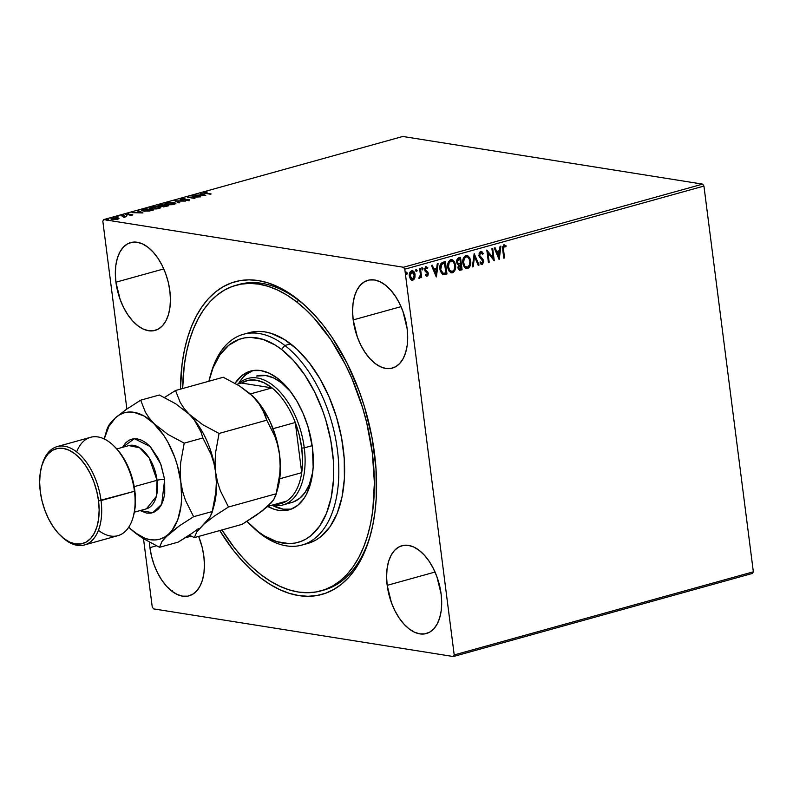 <?xml version="1.0" encoding="UTF-8"?>
<svg xmlns="http://www.w3.org/2000/svg" width="793" height="793" viewBox="0 0 793 793"><rect width="100%" height="100%" fill="white"/><g stroke="black" fill="none" stroke-linecap="round" stroke-linejoin="round"><path stroke-width="1.19" d="M322.424 590.448A158.6 89.222 -105.5 0 0 370.599 534.472A158.6 89.222 74.5 0 1 323.881 590.061L321.076 590.844M374.494 453.318A162.248 91.264 74.5 0 1 370.182 535.999A162.248 91.264 74.5 0 1 219.74 530.567L233.221 550.114L241.964 560.532L251.064 569.761L260.421 577.72L269.957 584.332L279.572 589.546L289.187 593.293L298.683 595.543L308.001 596.286L317.022 595.493L325.685 593.194L333.883 589.397L341.555 584.144L348.613 577.482L354.996 569.473L360.646 560.205L365.504 549.757L369.528 538.239L372.67 525.759L374.911 512.427L376.219 498.381L376.011 468.683L372.056 437.805L364.512 406.948L359.467 391.891L347.116 363.253L332.118 337.491L323.812 326.002L315.069 315.594L305.969 306.366L296.602 298.406L287.066 291.794L277.451 286.58L267.846 282.833L258.34 280.583L249.032 279.84L240.001 280.633L231.348 282.932L223.14 286.729L215.478 291.983L208.41 298.644L202.027 306.643L196.377 315.921L191.519 326.359L187.495 337.887L184.353 350.367L182.112 363.7L180.437 389.145A162.248 91.264 74.5 0 1 306.514 306.881A162.248 91.264 74.5 0 1 374.494 453.318M167.997 281.158L167.145 278.115A45.578 25.634 -105.5 0 0 167.987 281.148M115.917 282.209L163.764 268.916L115.917 282.209L120.139 299.467L123.609 307.506L127.822 314.742L132.619 320.897L137.804 325.725L143.176 329.045L148.549 330.731L153.703 330.721L158.431 329.006L162.575 325.655L165.955 320.808L168.453 314.633L169.96 307.387L170.436 299.328L169.841 290.783A45.578 25.634 74.5 0 1 155.081 330.403A45.578 25.634 74.5 0 1 115.917 282.209A45.578 25.634 74.5 0 1 130.676 242.589A45.578 25.634 74.5 0 1 169.841 290.783L168.225 282.07L165.618 273.526L162.149 265.486L157.936 258.25L153.148 252.095L147.964 247.267L142.581 243.947L137.219 242.261L132.064 242.271L127.326 243.986L123.193 247.337L119.812 252.184L117.314 258.359L115.808 265.605L115.332 273.664L115.917 282.209M438.41 581.249A45.578 25.634 -105.5 0 0 439.253 584.282L438.41 581.249M387.182 585.343L435.03 572.05L387.182 585.343L391.405 602.601L394.874 610.64L399.087 617.876L403.875 624.032L409.059 628.859L414.442 632.18L419.814 633.865L424.959 633.855L429.697 632.14L433.84 628.79L437.221 623.942L439.709 617.767L441.225 610.521L441.691 602.462L441.106 593.917A45.578 25.634 74.5 0 1 426.347 633.538A45.578 25.634 74.5 0 1 387.182 585.343A45.578 25.634 74.5 0 1 401.942 545.723A45.578 25.634 74.5 0 1 441.106 593.917L436.884 576.66L433.414 568.621L429.201 561.385L424.414 555.229L419.229 550.401L413.847 547.081L408.474 545.396L403.33 545.406L398.592 547.12L394.458 550.471L391.078 555.318L388.58 561.494L387.063 568.74L386.597 576.798L387.182 585.343M404.41 315.832A45.578 25.634 -105.5 0 0 405.253 318.865L404.41 315.832M353.182 319.926L401.03 306.633L353.182 319.926L357.405 337.184L360.874 345.223L365.087 352.459L369.875 358.614L375.059 363.442L380.442 366.762L385.814 368.448L390.959 368.428L395.697 366.723L399.831 363.372L403.211 358.515L405.709 352.35L407.225 345.094L407.691 337.045L407.106 328.49A45.578 25.634 74.5 0 1 392.347 368.121A45.578 25.634 74.5 0 1 353.182 319.926A45.578 25.634 74.5 0 1 367.942 280.296A45.578 25.634 74.5 0 1 407.106 328.49L402.884 311.243L399.414 303.194L395.201 295.958L390.414 289.812L385.229 284.984L379.847 281.664L374.474 279.969L369.33 279.988L364.592 281.703L360.448 285.044L357.068 289.901L354.58 296.067L353.063 303.322L352.598 311.371L353.182 319.926M201.997 546.575L201.144 543.542A45.578 25.634 -105.5 0 0 201.987 546.575M149.927 547.626L156.429 545.822L149.927 547.626L151.542 556.339L154.139 564.884L157.619 572.933L161.822 580.169L166.619 586.314L171.803 591.142L177.186 594.463L182.549 596.148L187.703 596.138L192.441 594.423L196.575 591.082L199.955 586.225L202.453 580.06L203.96 572.804L204.435 564.745L203.841 556.2A45.578 25.634 74.5 0 1 189.081 595.83A45.578 25.634 74.5 0 1 149.927 547.626A45.578 25.634 74.5 0 1 149.431 542.194L149.927 547.626M185.027 537.872L191.282 536.137L185.027 537.872M153.545 608.875L453.358 656.535L752.498 573.408L453.358 656.535L153.545 608.875L152.236 606.932L143.503 538.734L152.236 606.932L153.545 608.875M103.675 219.592L402.814 136.465L702.628 184.125L403.488 267.251L103.675 219.592L403.488 267.251L404.787 269.194L703.936 186.068L753.35 571.812L454.211 654.939L404.787 269.194L454.211 654.939L453.358 656.535L454.211 654.939L753.35 571.812L752.498 573.408L753.35 571.812L703.936 186.068L404.787 269.194L403.488 267.251L702.628 184.125L703.936 186.068L702.628 184.125L402.814 136.465L103.675 219.592L102.822 221.188L126.88 409.019L102.822 221.188L103.675 219.592M119.019 218.323L116.69 217.688L112.12 218.144L111.119 218.541L111.288 219.195L115.193 219.473L118.791 218.68L117.83 217.797L112.12 218.144L110.901 218.848L114.816 219.492L119.019 218.323M121.081 215.696L124.174 216.638L123.767 217.322L126.593 216.578L121.081 215.696L123.916 216.548L123.767 217.322L126.593 216.578L121.081 215.696M132.114 215.081L132.758 214.695L131.916 214.407L126.989 214.566L128.892 213.813L125.829 214.566L131.509 214.685L129.814 215.379L132.114 215.081L132.153 214.437L126.543 214.14L126.483 214.853L131.4 214.665L129.814 215.379L132.114 215.081L132.153 214.437L132.233 215.052L132.153 214.437M143.602 209.441L141.709 210.462L144.544 211.245L153.515 209.986L145.971 208.777L141.689 210.393L143.394 211.107L149.292 211.037L153.515 209.986L145.971 208.777L143.602 209.441M161.088 204.584L158.203 205.456L158.61 206.121L164.359 206.616L168.631 205.783L161.088 204.584L159.056 205.149L158.798 206.15L162.981 206.537L168.631 205.783L161.088 204.584M174.767 200.778L178.931 202.919L179.783 202.681L176.532 201.085L185.582 201.075L174.767 200.778L178.931 202.919L179.783 202.681L176.532 201.085L185.582 201.075L174.767 200.778M192.491 195.851L198.111 196.743L187.416 197.269L194.959 198.468L190.112 197.358L200.827 196.833L192.491 195.851L198.111 196.743L187.416 197.269L194.959 198.468L190.112 197.358L200.827 196.833L192.491 195.851M204.326 193.214L204.455 192.441C203.295 192.937 203.553 193.254 205.238 193.383L211.116 193.978L205.02 192.967L207.251 192.055L203.662 192.986L210.343 194.196L206.14 193.522L205.238 192.57L207.251 192.055L203.623 192.907M205.774 195.465L201.481 193.353L200.639 193.591L202.007 194.265L199.152 195.058L194.84 195.197L205.774 195.465L201.481 193.353L200.639 193.591L202.007 194.265L199.152 195.058L194.84 195.197L205.774 195.465M188.635 200.104L188.962 199.449L187.416 199.38L181.746 199.955L181.855 199.063L184.957 198.587L181.022 198.954L180.338 199.727L188.209 199.667L185.671 200.579L188.903 200.232L189.696 199.757L188.635 199.41L181.31 199.549L184.957 198.587L181.022 198.954L181.24 199.628M174.212 202.572L168.463 202.612L165.013 203.573L165.291 204.475L166.788 204.802L172.23 204.703L175.828 203.583L174.212 202.572L166.352 203.028L164.746 204.009L166.431 204.743L174.351 204.277L175.927 203.325L174.212 202.572M159.096 206.765L153.346 206.814L149.897 207.776L149.649 208.281L151.314 208.946L157.113 208.906L160.711 207.786L159.096 206.765L151.235 207.231L149.629 208.212L151.314 208.946L159.234 208.48L160.81 207.518L159.096 206.765M142.958 212.911L138.676 210.809L137.823 211.047L139.191 211.721L136.337 212.514L132.025 212.653L142.829 212.95L138.676 210.809L137.823 211.047L139.191 211.721L136.337 212.514L132.025 212.653L142.958 212.911M124.085 215.091L122.528 215.349L124.065 215.379M118.088 216.757L116.531 217.014L118.068 217.044M108.314 219.473L106.758 219.73L108.294 219.76M411.736 280.167L413.966 278.73L415.076 274.656L412.241 270.72L414.64 274.586L414.293 278.016L414.977 277.253L415.017 274.259L412.925 270.879L410.407 271.583L409.337 276.251L411.26 279.939L412.806 280.167L413.966 279.423L414.293 278.016L412.38 280.098L414.729 278.085L415.076 274.656C414.769 272.088 413.609 270.8 411.607 270.8C409.743 271.87 408.99 273.694 409.337 276.251L410.506 279.255L412.806 280.167L411.765 280.177M420.488 268.49L419.705 268.708L420.379 274.893L419.903 276.846L419.14 277.084L419.358 278.313L420.696 276.43L420.865 277.758L421.648 277.54L420.488 268.49L419.705 268.708L420.379 274.893L418.892 278.155L419.527 278.293L420.696 276.43L420.865 277.758L421.648 277.54L420.488 268.49M425.603 266.716L427.794 267.568L426.029 266.785L424.721 269.858L425.147 271.186L427.209 272.901L426.902 275.102L425.772 274.428L425.415 275.33L427.09 276.202L428.121 275.092L428.21 273.05L425.791 270.413L425.484 269.075L426.257 267.875L427.457 268.53L427.794 267.568L426.029 266.785L424.761 268.46L425.147 271.186L427.457 273.456L427.07 275.022L425.772 274.428L425.415 275.33L426.465 276.162M442.95 274.616L446.974 273.962L445.379 261.571L442.137 262.562L440.67 263.93L439.818 267.132L440.234 271.037L442.623 274.497L446.974 273.962L445.379 261.571L443.019 262.235C440.363 263.435 439.322 265.804 439.897 269.352L443.198 274.665M460.505 257.378L457.492 258.498L456.5 260.818L457.155 263.92L458.532 264.842L458.047 268.411L459.662 270.274L462.091 269.759L460.505 257.378L458.473 257.943L456.52 262.126L458.532 264.842L457.918 267.747L459.563 270.264L462.091 269.759L460.505 257.378M474.184 253.572L472.38 266.904L473.233 266.666L474.501 256.585L478.179 265.288L479.031 265.05L474.184 253.572L472.38 266.904L473.233 266.666L474.501 256.585L478.179 265.288L479.031 265.05L474.184 253.572M491.908 248.645L493.087 257.864L486.823 250.063L488.409 262.443L489.192 262.225L488.012 252.987L494.277 260.818L492.691 248.427L491.908 248.645L493.087 257.864L486.823 250.063L488.409 262.443L489.192 262.225L488.012 252.987L494.277 260.818L492.691 248.427L491.908 248.645M503.515 249.716L503.565 246.831L504.467 246.197L505.855 246.91L506.122 245.85L504.021 244.948L502.574 247.01L503.793 258.171L504.576 257.953L503.089 249.646L504.576 257.953L503.515 249.716L504.189 246.217L505.855 246.91L506.122 245.85L504.021 244.948L502.722 249.805L503.793 258.171L504.576 257.953L503.763 257.993L503.515 249.716M499.233 259.44L500.898 246.147L500.046 246.385L499.511 250.647L496.656 251.44L495.11 247.763L494.257 248.001L499.094 259.48L500.898 246.147L500.046 246.385L499.511 250.647L496.656 251.44L495.11 247.763L494.257 248.001L499.233 259.44M480.161 251.391L483.224 253.532L480.588 251.46L479.131 253.046L479.15 256.516L482.878 261.373L482.273 263.137L480.489 262.017L479.973 262.949L480.905 264.138L482.412 264.426L483.69 261.611L483.006 259.331L479.715 255.524L480.548 252.828L481.42 252.789L482.669 254.345L483.224 253.532L482.174 251.956L480.806 251.421L478.873 255.415L482.878 261.373L482.055 263.226L480.052 261.948M470.665 260.907L469.734 257.794L467.731 255.683L465.471 255.703L463.687 257.586L462.785 260.867L463.053 264.247L464.351 267.162L466.72 268.649L468.851 267.865L470.11 265.962L470.764 262.602L470.239 260.838C470.745 264.356 469.743 266.904 467.216 268.48L467.652 268.54C470.17 266.973 471.181 264.426 470.665 260.907L467.047 255.465L465.917 255.544C463.38 257.081 462.359 259.618 462.854 263.137L466.502 268.619L467.652 268.54L466.284 268.579L468.098 268.054L469.446 266.408L470.665 260.907M455.549 265.11L454.617 261.997L452.605 259.886L450.355 259.906L448.57 261.789L447.668 265.07L447.936 268.45L449.234 271.355L451.604 272.851L453.408 272.326L454.994 270.165L455.648 266.805L455.123 265.04C455.628 268.559 454.627 271.107 452.099 272.673L452.535 272.742C455.053 271.166 456.064 268.629 455.549 265.11L451.931 259.668L450.801 259.737C448.263 261.284 447.242 263.811 447.738 267.34L451.386 272.822L452.535 272.742L451.167 272.782L452.981 272.257L454.33 270.601L455.549 265.11M436.418 276.896L438.083 263.603L437.23 263.841L436.695 268.103L433.84 268.896L432.294 265.219L431.442 265.447L436.279 276.935L438.083 263.603L437.23 263.841L436.695 268.103L433.84 268.896L432.294 265.219L431.442 265.447L436.418 276.896M423.075 268.678L422.025 268.004L422.263 269.878L423.095 268.857L422.134 269.818L423.075 268.678L422.292 267.826L421.777 269.035L422.56 269.888L423.075 268.678M417.088 270.344L416.038 269.67L416.028 271.345L416.712 271.493L417.098 270.522L416.137 271.484L417.088 270.344L416.305 269.491L415.78 270.71L416.563 271.553L417.088 270.344M407.315 273.06L406.264 272.386L406.254 274.061L406.938 274.209L407.324 273.238L406.363 274.2L407.315 273.06L406.531 272.207L406.006 273.426L406.789 274.269L407.315 273.06M172.269 590.577L172.25 591.231M203.841 556.2L202.225 547.487L198.656 536.425A45.578 25.634 74.5 0 1 203.841 556.2M236.056 285.252A158.6 89.222 74.5 0 1 296.116 301.479L286.788 295.026L277.391 289.951L267.994 286.293L258.706 284.102L249.607 283.398L240.785 284.181L232.329 286.442L224.32 290.169L216.826 295.323L209.927 301.846L203.692 309.676L198.181 318.746L193.433 328.976L189.507 340.247L186.444 352.459L184.263 365.494L182.658 388.52A158.6 89.222 74.5 0 1 236.056 285.252L238.961 284.449A158.6 89.222 74.5 0 1 307.654 307.962A158.6 89.222 -105.5 0 0 237.513 284.875M504.645 244.918L504.021 244.948M503.595 244.888L506.122 245.85L505.468 246.653L505.696 245.78L504.179 244.849M504.189 246.217L504.725 246.256M503.763 246.157L503.089 249.646L502.98 247.228L504.17 246.147M494.743 247.862L496.656 251.44L494.743 247.862M500.442 246.276L498.856 258.905L500.442 246.276M498.906 251.936L496.725 252.551L498.787 256.466L496.725 252.551L498.787 256.466L497.152 252.62L499.342 252.005L496.725 252.551L499.342 252.005L498.787 256.466L498.906 251.936M492.284 248.546L493.811 260.471L492.284 248.546M487.576 252.927L489.192 262.225L488.389 262.265L487.576 252.927M486.862 250.31L493.087 257.864L486.862 250.31M481.192 251.421L480.588 251.46M480.935 252.699L482.669 254.345L483.224 253.532L482.461 253.948L482.322 252.62L481.004 251.411M480.806 252.719L479.656 255.217L480.806 252.719L479.299 253.938L480.072 256.357L479.656 255.217L479.368 255.752L483.006 259.331L481.182 257.903L483.651 261.105L482.58 259.261L483.224 261.036L481.777 264.436L483.651 261.105L482.818 263.544L481.48 264.475M482.055 263.226L480.489 262.017L479.973 262.949L482.203 264.495L481.43 264.475M481.698 264.535L482.203 264.495M481.371 263.187L480.211 262.186M473.996 254.077L479.031 265.05L478.11 265.12L478.595 264.981L473.996 254.077M474.075 256.516L473.233 266.666L472.41 266.706L474.075 256.516M466.829 255.445L470.239 260.838L468.752 256.873L466.413 255.376M468.078 256.139L467.295 255.614M465.739 268.48L466.284 268.579M466.284 267.281L464.391 266.071L463.37 263.742L463.152 261.026L463.984 258.151L465.491 256.793L467.553 256.932L469.149 258.637L469.892 261.125C470.299 263.96 469.486 266.012 467.454 267.281L466.413 267.291M466.76 256.724L465.679 256.734C463.618 257.973 462.795 260.015 463.211 262.86L463.637 262.919C463.221 260.074 464.044 258.042 466.106 256.803C468.306 256.863 469.565 258.3 469.892 261.125L469.595 264.773L467.454 267.281C465.233 267.221 463.964 265.764 463.637 262.919L463.211 262.86C463.538 265.695 464.807 267.152 467.018 267.211M467.454 267.281L464.827 266.131L463.598 262.473L464.292 258.439L466.552 256.674M459.226 270.205L461.655 269.689L460.089 257.487L462.091 269.759L459.365 270.215M456.867 261.839L457.452 259.598L458.552 259.043L457.303 261.908L458.988 259.113L459.881 258.865L460.475 263.464L458.81 263.782L456.867 261.839L458.096 263.653L456.937 262.186M458.552 259.043L459.454 258.796L458.552 259.043M459.306 268.926L458.423 268.123L458.304 266.27L460.208 264.674L458.265 267.429L459.9 268.867M460.336 268.936L459.206 268.748L458.265 267.429L459.197 265.377L460.634 264.743L461.139 268.708L460.336 268.936L458.691 267.499L460.208 264.674L461.139 268.708L459.484 268.936M458.81 263.782L457.611 262.899L457.313 260.947L457.888 259.668L459.881 258.865L460.475 263.464L458.77 263.772M451.713 259.648L455.123 265.04L453.636 261.066L451.296 259.579M452.962 260.342L452.179 259.817M450.622 272.683L451.167 272.782M451.167 271.474L449.274 270.264L448.243 267.935L448.035 265.229L448.868 262.354L450.374 260.996L452.436 261.135L454.032 262.84L454.776 265.328C455.182 268.153 454.369 270.205 452.337 271.484L451.296 271.484M451.643 260.927L450.563 260.937C448.501 262.176 447.678 264.208 448.095 267.053L448.521 267.122C448.104 264.277 448.927 262.235 450.989 261.006C453.19 261.056 454.448 262.503 454.776 265.328L454.211 269.65L452.337 271.484C450.117 271.424 448.848 269.967 448.521 267.122L448.095 267.053C448.422 269.898 449.69 271.355 451.901 271.414M452.337 271.484L449.71 270.334L448.481 266.676L449.175 262.642L451.435 260.877M443.138 274.626L445.002 274.319L442.524 274.547M442.93 273.288L440.73 271.087L440.224 266.785L441.443 264.128L444.328 262.998L446.023 272.911L442.97 273.288M442.89 273.278L440.254 269.065L443.218 273.327L441.78 272.306L440.73 269.481L441.87 264.198L440.254 269.065L441.354 264.803L443.921 263.296L441.443 264.128L444.328 262.998L443.495 263.226L444.764 263.068L446.023 272.911L443.218 273.327M431.927 265.318L433.84 268.896L431.927 265.318M437.627 263.732L436.041 276.361L437.627 263.732M436.091 269.392L433.91 270.007L435.972 273.922L433.91 270.007L435.972 273.922L434.336 270.076L436.527 269.461L433.91 270.007L436.527 269.461L435.972 273.922L436.091 269.392M426.257 276.152L427.09 276.202L428.279 273.407L425.494 269.6L426.555 267.856L425.831 267.806L427.457 268.53L427.794 267.568L427.13 268.173L427.368 267.499L426.099 266.676M425.345 274.358L426.465 275.032M427.021 268.46L425.831 267.806L425.058 269.531L427.843 272.088L428.279 273.407L427.09 276.202M426.416 276.162L427.546 275.349L427.863 273.545L427.179 271.702L425.167 269.967L425.831 267.806M426.297 275.052L425.583 274.626M421.866 267.756L422.649 268.609L422.154 267.776M420.082 268.609L421.648 277.54L420.845 277.58L420.082 268.609M419.011 278.244L420.696 276.43L419.527 278.293L418.466 278.085M418.892 278.155L419.527 278.293M415.869 269.422L416.652 270.274L416.166 269.442M411.547 280.147L412.806 280.167M412.459 270.74L411.607 270.8M411.736 279.027L410.189 277.669L409.654 274.735L410.437 272.455L412.301 271.93M412.667 279.057L411.27 278.621L409.694 275.964L410.546 273.02L411.319 271.84L412.251 271.86L414.025 273.704L414.333 276.103L412.667 279.057L410.12 276.023L411.755 271.91L414.293 274.874L412.667 279.057L411.904 279.037M412.112 271.85L411.319 271.84L409.694 275.964L412.231 278.987M406.095 272.138L406.878 272.99L406.393 272.158M466.106 256.803L466.849 256.734M450.989 261.006L451.732 260.937M204.455 192.441L204.842 193.076L204.277 193.234M205.783 193.175L205.238 193.304M204.901 193.532L205.238 192.57M201.581 194.057L201.481 193.353L201.581 194.057M202.007 194.275L204.435 195.465L200.292 195.356L202.453 194.483L203.93 195.445L200.262 195.088L202.007 194.275M181.716 199.658L181.855 199.063M181.012 200.589L181.022 198.954L180.923 199.876L188.209 199.667L188.179 200.391L185.671 200.579L188.903 200.232L188.962 199.449L189.002 200.936M188.903 200.232L188.962 199.449M181.022 198.954L180.923 199.876M181.339 199.608L180.388 199.945M189.2 200.183L188.357 200.084M176.076 201.521L176.581 201.531L176.076 201.521M176.621 201.789L176.532 201.085L176.621 201.789M165.023 204.346L167.154 203.147L173.429 202.79L175.719 203.692M175.749 203.702L174.629 203.335M166.015 203.87L165.113 204.287M174.906 204.108L174.807 203.375L173.578 204.465L167.254 204.852L165.836 203.93L165.925 204.653M162.337 206.011L162.981 206.537M157.926 205.764L158.798 206.15M158.887 206.864L159.145 205.853L158.293 206.16M163.269 206.269L162.426 206.477M167.075 205.873L163.794 206.606L164.657 205.486L167.125 206.2L163.754 206.319L164.657 205.486L167.075 205.873M164.349 206.309L163.844 207.023M163.883 205.367L159.621 206.23L161.078 204.921L163.923 205.694L159.581 205.932L161.078 204.921L163.883 205.367M162.248 206.517L163.586 206.19M160.275 205.873L159.671 206.646M163.754 206.319L163.219 206.021L164.26 205.605M149.907 208.549L152.038 207.35L158.313 206.983L160.602 207.885M160.632 207.905L159.512 207.538M150.898 208.073L149.986 208.48M159.789 208.301L159.69 207.578L158.422 208.361L152.137 209.055L150.967 207.786L155.507 206.864L159.522 207.35L158.461 208.668L153.346 208.856L150.72 208.103L150.809 208.856M145.962 209.124L152.008 210.403L144.217 211.216L143.226 209.967L145.962 209.124L151.959 210.076L143.979 210.859L142.909 210.482L143.226 209.967L145.962 209.124M138.765 211.503L138.676 210.809L138.765 211.503M139.191 211.731L141.075 212.643L137.486 212.802L139.637 211.939L141.114 212.901L137.447 212.544L139.191 211.731M141.085 212.653L141.62 212.921L141.085 212.653M126.573 215.557L126.483 214.853M126.543 214.14L126.93 214.774M131.142 215.081L132.243 215.151M132.005 215.121L131.46 215.081M127.177 214.715L126.454 214.903M124.362 216.915L124.977 217.014L124.362 216.915M124.551 217.183L124.997 216.667M123.916 216.548L123.986 217.044M111.288 219.195L111.952 218.927M112.051 218.898L111.208 219.245M117.156 218.947L112.913 219.483L112.794 218.253L117.037 218.016L117.186 219.205L112.874 219.175L112.794 218.253L115.144 217.926L117.037 218.016L117.156 218.947L117.979 218.442L118.068 219.136M112.884 218.957L112.963 219.879M117.245 219.651L117.126 218.729M167.214 204.535L165.866 203.801L168.394 202.879L174.797 203.325L172.735 204.356L167.214 204.535M159.581 205.932L159.066 205.625L160.186 205.169M142.928 211.057L143.226 209.967M112.874 219.175L111.952 218.818L112.794 218.253M117.037 218.016L117.979 218.442M164.746 203.979L164.835 204.713M251.55 525.977L253.829 528.118A109.375 61.527 -105.5 0 0 260.57 533.867L258.062 531.538A105.737 59.475 74.5 0 1 251.55 525.977A105.737 59.475 74.5 0 1 246.96 521.358L258.062 531.538L264.277 535.84L276.807 541.659L289.068 543.592L294.946 543.066L300.587 541.56L305.929 539.081L310.925 535.642L319.678 526.076L326.518 513.21L331.177 497.558L333.476 479.706L333.328 460.346L330.74 440.224L325.814 420.112L322.523 410.308L314.464 391.653L304.69 374.871L293.569 360.617L281.535 349.426L284.846 345.48A109.375 61.527 -105.5 0 0 210.908 373.652L210.066 376.665A105.737 59.475 74.5 0 1 281.535 349.426L275.32 345.124L262.79 339.305L250.529 337.372L244.65 337.897L239.01 339.404L228.671 345.322L219.919 354.897L213.079 367.754L208.896 381.235A105.737 59.475 74.5 0 1 210.066 376.665M256.585 376.041A65.631 36.914 74.5 0 1 281.436 382.751A65.631 36.914 74.5 0 1 290.397 391.395L281.436 382.751L273.694 377.983L265.962 375.565L256.545 376.051M293.271 502.009L299.685 498.341L305.117 492.394L309.359 484.414L312.769 471.904A65.631 36.914 74.5 0 1 291.725 502.504L283.012 504.923A65.631 36.914 74.5 0 1 272.207 505.131A65.631 36.914 -105.5 0 0 304.264 447.867A65.631 36.914 -105.5 0 0 277.5 389.323A65.631 36.914 -105.5 0 0 238.505 383.862A65.631 36.914 74.5 0 1 247.872 378.459A65.631 36.914 74.5 0 1 304.264 447.867L312.184 445.666L304.264 447.867A65.631 36.914 74.5 0 1 283.012 504.923M277.788 378.469A72.004 40.502 74.5 0 1 312.918 452.129A72.004 40.502 74.5 0 1 289.078 509.859A72.004 40.502 74.5 0 1 267.687 506.39L286.531 501.146A63.807 35.893 74.5 0 1 275.151 504.318L279.572 503.932L286.531 501.146A63.807 35.893 -105.5 0 0 301.717 472.668L302.559 460.792L301.736 448.095L304.264 447.867L301.736 448.095L299.278 435.149L295.293 422.5A63.807 35.893 74.5 0 1 301.736 448.095A63.807 35.893 74.5 0 1 301.717 472.668A63.807 35.893 74.5 0 1 286.531 501.146L267.707 506.38L274.576 509.393L278.789 510.385L286.927 510.345L290.773 509.324L297.811 505.29L303.769 498.777L306.276 494.654L310.212 484.9L311.599 479.349L313.166 467.196L312.392 447.193L307.952 426.614L303.124 413.45L297.018 401.327L289.871 390.701L281.951 381.998L277.788 378.469L269.293 373.235L260.808 370.579L252.67 370.618L248.833 371.649L241.796 375.674L235.075 383.326A72.004 40.502 74.5 0 1 250.519 371.104A72.004 40.502 74.5 0 1 277.788 378.469M291.289 509.136L283.151 509.175L272.039 505.181A72.004 40.502 -105.5 0 0 291.229 509.146M296.116 301.479L299.02 300.676L296.116 301.479A158.6 89.222 74.5 0 1 373.493 463.717A158.6 89.222 74.5 0 1 320.977 590.874A158.6 89.222 74.5 0 1 260.917 574.647A158.6 89.222 74.5 0 1 221.961 529.952L234.312 547.695L242.866 557.866L251.758 566.876L260.917 574.647L270.235 581.1L279.642 586.176L289.029 589.833L298.317 592.024L307.416 592.728L316.238 591.945L324.694 589.675L332.713 585.958L340.197 580.803L347.096 574.281L353.331 566.45L358.852 557.37L363.591 547.15L367.516 535.88L370.579 523.667L372.76 510.633L374.385 482.59L372.323 452.833L366.653 422.52L362.53 407.513L351.914 378.519L345.51 364.81L330.84 339.642L314.167 318.261L305.265 309.25L296.116 301.479M301.984 545.059L307.793 543.443A109.375 61.527 -105.5 0 0 344.013 455.757A109.375 61.527 -105.5 0 0 290.654 343.865A109.375 61.527 -105.5 0 0 249.23 332.673L243.421 334.289A109.375 61.527 74.5 0 1 284.846 345.48L290.654 343.865L284.846 345.48A109.375 61.527 74.5 0 1 338.205 457.373A109.375 61.527 74.5 0 1 301.984 545.059A109.375 61.527 74.5 0 1 260.57 533.867A109.375 61.527 74.5 0 1 252.689 527.018M210.492 375.178A109.375 61.527 74.5 0 1 243.421 334.289M310.36 542.63L315.892 540.053L321.056 536.504L330.116 526.602L337.194 513.299L342.011 497.102L344.39 478.635L344.231 458.612L341.555 437.795L336.46 416.989L329.135 396.996L319.857 378.578L309.002 362.451L296.969 349.227L284.221 339.414L271.265 333.397L264.852 331.88L258.577 331.395L249.161 332.693M252.729 370.609A72.004 40.502 -105.5 0 0 238.346 383.911L243.015 377.428L246.147 374.465L253.185 370.44M260.57 533.867A109.375 61.527 -105.5 0 0 337.699 489.727A109.375 61.527 -105.5 0 0 284.846 345.48L281.535 349.426A105.737 59.475 74.5 0 1 332.634 488.865A105.737 59.475 74.5 0 1 258.062 531.538L260.57 533.867M272.029 387.906A63.807 35.893 74.5 0 1 295.293 422.5L301.717 472.668L279.731 478.784L301.717 472.668L295.293 422.5A63.807 35.893 -105.5 0 0 272.029 387.906L264.049 382.751L256.06 380.164L248.417 380.263L241.449 383.049A63.807 35.893 74.5 0 1 272.029 387.906L250.36 393.923L272.029 387.906L241.449 383.049L272.029 387.906M273.06 428.676L295.293 422.5L273.06 428.676M236.82 384.327L241.449 383.049L236.82 384.327M76.663 451.911A51.039 28.717 74.5 0 1 113.062 445.21A51.039 28.717 74.5 0 1 134.453 491.283L134.83 490.708A49.216 27.686 -105.5 0 0 114.202 446.281A49.216 27.686 -105.5 0 0 113.637 445.765M84.524 544.95L117.919 535.662A51.039 28.717 -105.5 0 0 134.453 491.283L101.048 500.561A51.039 28.717 -105.5 0 0 73.263 449.572A51.039 28.717 -105.5 0 0 42.019 464.956L41.593 466.462A49.216 27.686 74.5 0 1 71.727 451.633A49.216 27.686 74.5 0 1 98.52 500.799L134.453 491.283A51.039 28.717 -105.5 0 0 90.59 437.3L57.185 446.588A51.039 28.717 74.5 0 1 101.048 500.561A51.039 28.717 74.5 0 1 84.524 544.95A51.039 28.717 74.5 0 1 61.477 536.494M60.912 535.969L62.042 537.039A51.039 28.717 -105.5 0 0 101.048 500.561L98.52 500.799A49.216 27.686 74.5 0 1 60.912 535.969A49.216 27.686 74.5 0 1 40.284 491.541L42.039 500.948L44.844 510.177L48.591 518.86L53.141 526.681L58.315 533.322L63.916 538.536L69.725 542.125L75.523 543.948L81.084 543.929L86.199 542.075L90.67 538.467L94.317 533.223L97.014 526.562L98.649 518.731L99.155 510.028L98.52 500.799L96.766 491.392L93.961 482.164L90.214 473.471L85.664 465.66L80.49 459.018L74.889 453.804L69.08 450.216L63.281 448.392L57.72 448.412L52.606 450.255L48.135 453.874L44.487 459.117L41.791 465.778L40.156 473.609L39.65 482.313L40.284 491.541A49.216 27.686 74.5 0 1 41.593 466.462M128.872 445.587L139.647 447.787L149.124 457.819L157.064 480.29L134.205 486.644L157.064 480.29A32.81 18.457 -105.5 0 1 146.437 508.819L156.37 496.349L157.064 480.29A5.472 1.13 172.7 0 1 164.657 479.596L161.663 504.289L152.831 512.704L140.113 510.583L146.774 513.15L151.096 513.14L155.071 511.703L158.55 508.888L161.395 504.814L163.487 499.63L164.756 493.543L164.657 479.596A5.472 1.13 -7.3 0 0 157.064 480.29A32.81 18.457 -105.5 0 0 128.872 445.587L116.809 448.937L114.063 446.152M41.811 465.719A51.039 28.717 74.5 0 1 57.185 446.588M130.786 529.149L143.097 538.477L159.522 547.299L161.95 541.52L168.493 534.244L179.496 525.759L193.631 516.699L185.512 500.452L182.648 491.571L180.834 482.164A65.631 36.914 74.5 0 1 168.493 534.244A65.631 36.914 74.5 0 1 130.686 529.06A65.631 36.914 74.5 0 1 129.665 528.079L129.665 528.079A65.631 36.914 74.5 0 1 128.763 527.167L134.691 532.48L145.03 538.348L150.174 539.696L155.17 539.954L159.938 539.121L164.409 537.208L168.493 534.244L172.121 530.289L177.781 519.663L181.002 506.073L181.627 498.44L180.834 482.164L177.404 465.471L174.757 457.313L167.848 442.107L163.695 435.317L149.302 418.198L145.426 412.261L140.678 400.187L159.353 395.003L175.679 403.766L189.21 414.224L194.265 419.943L200.956 431.917L202.889 437.954L211.007 454.201L213.872 463.072L215.686 472.479A65.631 36.914 -105.5 0 0 189.21 414.224A65.631 36.914 74.5 0 1 215.686 472.479L216.33 482.253L215.855 492.047L212.316 511.505L209.877 517.284L203.345 524.56L214.348 516.074L228.483 507.014L276.202 493.752L228.483 507.014L220.365 490.768L217.5 481.896L215.686 472.479L216.33 482.253L215.855 492.047L212.038 512.704L209.877 517.284L207.231 520.704L196.803 531.835L194.374 537.614L242.093 524.351L194.374 537.614L189.249 535.126L194.374 537.614L196.803 531.835L203.345 524.56L214.348 516.074L228.483 507.014L220.365 490.768L217.5 481.896L215.686 472.479L215.052 462.706L215.518 452.922L219.066 433.454L202.73 424.691L189.21 414.224A65.631 36.914 -105.5 0 0 188.189 413.242A65.631 36.914 -105.5 0 0 188.05 413.113A65.631 36.914 74.5 0 1 189.21 414.224L184.154 408.514L180.279 402.576L175.531 390.503L223.249 377.25L239.575 386.013L250.082 393.685L258.151 402.19L262.037 408.127L266.785 420.191L219.066 433.454L202.73 424.691L189.21 414.224L184.154 408.514L180.279 402.576L175.531 390.503L223.249 377.25L239.575 386.013L253.106 396.47A65.631 36.914 -105.5 0 0 252.085 395.489A65.631 36.914 -105.5 0 0 251.946 395.36M175.531 390.503L164.468 397.491L175.531 390.503M212.038 512.704L213.941 505.924A65.631 36.914 -105.5 0 0 215.686 472.479L215.052 462.706L215.518 452.922L219.066 433.454L266.785 420.191L274.903 436.437L277.768 445.309L279.582 454.726L280.226 464.5L279.751 474.283L276.202 493.752L273.773 499.531L267.241 506.806L256.228 515.291L242.093 524.351L262.245 510.93L270.869 502.851M135.881 533.471L143.097 538.477L159.522 547.299L161.95 541.52L164.607 538.1L179.496 525.759L193.631 516.699L212.316 511.505L193.631 516.699L185.512 500.452L182.648 491.571L180.834 482.164L180.199 472.39L180.675 462.597L184.214 443.138L202.889 437.954L184.214 443.138L167.878 434.376L144.177 416.057L133.848 412.291L128.853 412.033L124.085 412.866L119.614 414.779L115.53 417.742A65.631 36.914 74.5 0 1 154.357 423.908A65.631 36.914 74.5 0 1 180.834 482.164L180.199 472.39L180.675 462.597L184.214 443.138L167.878 434.376L154.357 423.908L149.302 418.198L145.426 412.261L140.678 400.187L159.353 395.003L175.679 403.766L189.21 414.224L194.265 419.943L200.956 431.917L202.889 437.954L211.007 454.201L213.872 463.072L215.686 472.479A65.631 36.914 74.5 0 1 212.802 509.502L212.802 509.502M275.934 494.951L277.837 488.171A65.631 36.914 -105.5 0 0 279.582 454.726L280.226 464.5L279.751 474.283L275.934 494.951L273.773 499.531L271.117 502.95L263.157 509.77M277.808 488.27L279.751 478.635L280.375 471.002L279.582 454.726A65.631 36.914 -105.5 0 0 253.106 396.47L258.151 402.19L264.852 414.164L266.785 420.191L274.903 436.437L277.768 445.309L279.582 454.726L276.142 438.023L270.304 422.045L262.443 407.87L252.015 395.429M185.532 537.555L178.197 542.115L159.522 547.299L178.197 542.115L192.332 533.045L185.532 537.555M198.349 528.683L192.332 533.045L198.349 528.683M115.53 417.742L126.622 409.198L140.678 400.187L126.622 409.198L115.53 417.742L108.79 426.584L104.26 438.985A65.631 36.914 74.5 0 1 104.934 436.378A65.631 36.914 74.5 0 1 115.53 417.742L109.018 424.979L107.372 428.051L104.934 436.378M122.538 447.351L125.472 443.099L128.942 440.284L132.927 438.846L137.248 438.836L141.759 440.254L146.279 443.039L150.63 447.093L158.194 458.344L161.118 465.094L164.657 479.596L160.692 463.964L150.135 446.558L134.404 438.678L122.538 447.351M128.763 527.167L129.685 528.098M111.694 421.539L109.018 424.979L106.559 430.797M133.323 516.471L134.949 508.64L135.464 499.937L134.83 490.708L133.075 481.301L130.27 472.073L126.513 463.39L121.973 455.569L116.799 448.927M133.095 517.294L133.511 515.787A49.216 27.686 -105.5 0 0 134.83 490.708L134.453 491.283A51.039 28.717 74.5 0 1 133.095 517.294A51.039 28.717 74.5 0 1 98.451 530.339M181.21 199.43L181.3 200.143M188.605 199.846L188.694 200.55M180.11 199.509L180.199 200.213M163.209 206.081L163.299 206.785M159.046 205.694L159.135 206.398M149.629 208.212L149.718 208.916M131.697 214.804L131.787 215.508M126.89 214.467L126.989 215.181M122.528 215.339L122.618 216.053M124.352 216.796L124.442 217.51M116.531 217.014L116.621 217.718L116.531 217.014M111.932 218.769L112.021 219.473M106.758 219.73L106.847 220.434M113.062 445.21L114.202 446.281M146.437 508.819L134.374 512.169"/></g></svg>
